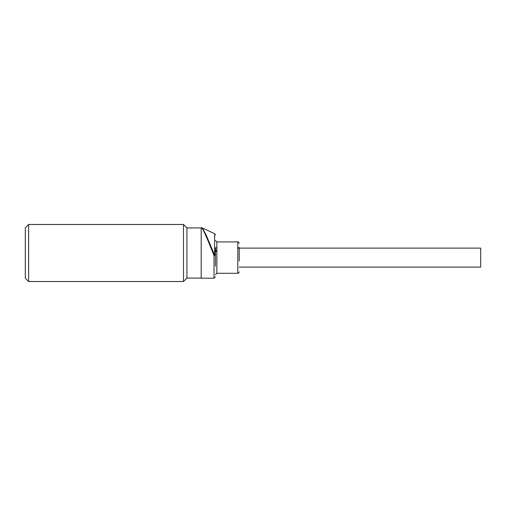 <?xml version="1.0" encoding="UTF-8"?>
<svg xmlns="http://www.w3.org/2000/svg" width="506" height="506" viewBox="0 0 506 506"><rect width="100%" height="100%" fill="white"/><g stroke="black" fill="none" stroke-linecap="round" stroke-linejoin="round"><path stroke-width="0.76" d="M239.211 267.117L480.7 267.117L480.7 248.104L239.211 248.104L239.211 247.39L239.211 260.084M239.211 248.104L239.211 261.064M215.448 247.87L215.448 266.194M214.62 247.87L216.872 247.87M216.872 273.297L237.788 273.297L237.788 241.925L216.872 241.925L216.872 273.297L215.448 274.726M214.019 278.192L214.019 255.511L215.448 255.372L214.62 255.245L214.62 233.709L202.311 227.966L206.271 235.265L214.62 255.245L214.019 255.511L210.528 246.903C205.879 235.252 202.906 228.883 201.597 227.808L201.186 227.808L201.186 278.192L214.019 278.192L215.448 276.769M201.186 227.921L186.923 227.921L186.923 278.079L183.476 281.519L28.627 281.519L28.627 224.481L183.476 224.481L183.476 281.519M201.186 278.079L186.923 278.079M186.923 227.921L183.476 224.481M28.627 224.481L25.3 227.808L25.3 278.192L28.627 281.519M214.62 250.647L216.872 250.647M216.872 251.387L214.62 251.387L216.872 251.393M214.62 250.331L216.872 250.331M215.448 261.754L215.448 253.474M237.788 273.297C238.244 273.588 238.718 273.113 239.211 271.874M216.872 241.925L215.448 240.502M214.62 233.709L215.448 234.999M238.737 248.104L237.788 248.104M216.872 248.104L214.62 248.104M238.737 247.87L239.211 247.39M237.788 241.925C238.244 241.634 238.718 242.115 239.211 243.354M201.597 227.808L202.305 227.966"/></g></svg>
